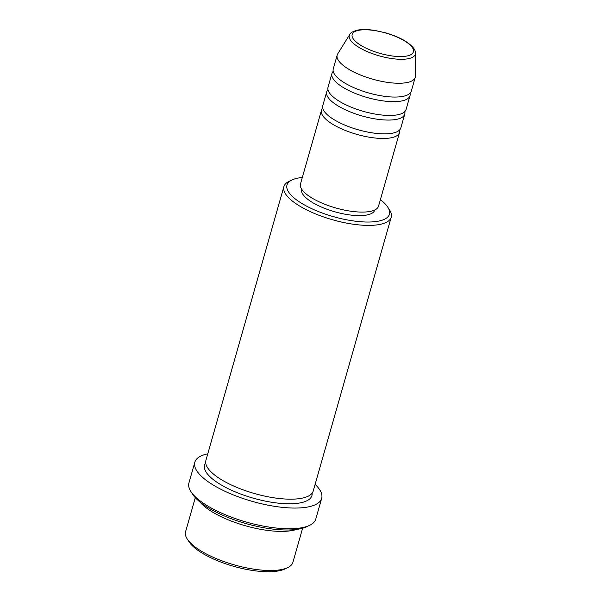 <?xml version="1.0" encoding="UTF-8"?>
<svg xmlns="http://www.w3.org/2000/svg" width="601" height="601" viewBox="0 0 601 601"><rect width="100%" height="100%" fill="white"/><g stroke="black" fill="none" stroke-linecap="round" stroke-linejoin="round"><path stroke-width="0.9" d="M399.552 130.034A40.583 13.477 -164.1 0 1 399.515 132.513A40.583 13.477 -164.1 0 1 390.733 137.869A40.583 13.477 -164.1 0 1 345.515 130.53A40.583 13.477 -164.1 0 1 321.46 110.276A40.583 13.477 -164.1 0 1 322.737 108.15M404.796 111.628A40.583 13.477 -164.1 0 1 404.758 114.107L400.829 127.908A40.583 13.477 -164.1 0 1 392.047 133.264A40.583 13.477 -164.1 0 1 346.822 125.925A40.583 13.477 -164.1 0 1 322.775 105.678L326.704 91.87A40.583 13.477 -164.1 0 1 327.981 89.744M404.758 114.107A40.583 13.477 -164.1 0 1 395.976 119.464A40.583 13.477 -164.1 0 1 350.759 112.124A40.583 13.477 -164.1 0 1 326.704 91.87M410.04 93.223A40.583 13.477 -164.1 0 1 410.002 95.702L406.073 109.502A40.583 13.477 -164.1 0 1 397.291 114.859A40.583 13.477 -164.1 0 1 352.066 107.519A40.583 13.477 -164.1 0 1 328.018 87.273L331.947 73.465A40.583 13.477 -164.1 0 1 333.224 71.339M410.002 95.702A40.583 13.477 -164.1 0 1 401.22 101.058A40.583 13.477 -164.1 0 1 356.002 93.718A40.583 13.477 -164.1 0 1 331.947 73.465M415.411 53.196L415.419 76.019A40.583 13.477 -164.1 0 1 415.246 77.296L411.309 91.097A40.583 13.477 -164.1 0 1 402.535 96.453A40.583 13.477 -164.1 0 1 357.31 89.113A40.583 13.477 -164.1 0 1 333.255 68.867L337.191 55.059A40.583 13.477 -164.1 0 1 337.709 53.887L349.752 34.49A34.287 11.389 -164.1 0 0 368.203 52.009A34.287 11.389 -164.1 0 0 407.839 58.793A34.287 11.389 -164.1 0 0 415.411 53.196C415.749 49.62 412.083 45.406 404.398 40.56C399.034 37.465 392.776 34.888 385.624 32.837L374.859 30.441C368.203 29.381 362.561 29.254 357.933 30.05C352.922 31.357 350.188 32.837 349.752 34.49M287.684 567.614L284.821 568.974A53.264 17.692 -164.1 0 1 278.286 570.95A53.264 17.692 -164.1 0 1 227.764 564.512A53.264 17.692 -164.1 0 1 188.939 541.666L187.234 538.999A55.795 18.533 15.9 0 0 227.899 562.934A55.795 18.533 15.9 0 0 280.832 569.68A55.795 18.533 15.9 0 0 287.684 567.614A55.795 18.533 15.9 0 0 292.905 562.311L302.619 528.219M302.318 177.483A53.264 17.692 15.9 0 0 298.509 177.994A53.264 17.692 15.9 0 0 291.973 179.969A53.264 17.692 15.9 0 0 310.356 208.021A53.264 17.692 15.9 0 0 377.901 221.243A53.264 17.692 15.9 0 0 387.855 207.285A53.264 17.692 15.9 0 0 380.373 199.72M387.855 207.285L389.561 209.952A55.795 18.533 -164.1 0 1 391.213 217.209A55.795 18.533 -164.1 0 1 379.141 224.571A55.795 18.533 -164.1 0 1 316.96 214.482A55.795 18.533 -164.1 0 1 283.89 186.633A55.795 18.533 -164.1 0 1 289.111 181.337L291.973 179.969M309.598 525.342L306.735 526.701A63.406 21.058 -164.1 0 1 298.96 529.053A63.406 21.058 -164.1 0 1 238.807 521.39A63.406 21.058 -164.1 0 1 192.59 494.187L190.878 491.52A65.945 21.906 15.9 0 0 238.95 519.812A65.945 21.906 15.9 0 0 301.499 527.783A65.945 21.906 15.9 0 0 309.598 525.342A65.945 21.906 15.9 0 0 315.773 519.076L321.67 498.372A65.945 21.906 -164.1 0 1 307.404 507.079A65.945 21.906 -164.1 0 1 233.917 495.149A65.945 21.906 -164.1 0 1 194.829 462.244A65.945 21.906 -164.1 0 1 207.788 453.793M296.488 529.436A55.795 18.533 -164.1 0 1 291.973 530.57A55.795 18.533 -164.1 0 1 241.437 524.59A55.795 18.533 -164.1 0 1 199.863 501.91M391.213 217.209L313.226 490.994A55.795 18.533 -164.1 0 1 301.146 498.357A55.795 18.533 -164.1 0 1 238.973 488.267A55.795 18.533 -164.1 0 1 205.895 460.419L283.89 186.633M399.515 132.513L378.547 206.135A40.583 13.477 -164.1 0 1 369.765 211.492A40.583 13.477 -164.1 0 1 324.54 204.152A40.583 13.477 -164.1 0 1 300.492 183.898L321.46 110.276M374.821 209.952L374.791 210.042A38.043 12.636 -164.1 0 1 366.565 215.06A38.043 12.636 -164.1 0 1 324.164 208.179A38.043 12.636 -164.1 0 1 301.619 189.195L301.642 189.105M315.112 484.368A65.945 21.906 -164.1 0 1 321.67 498.372M415.246 77.296A40.583 13.477 -164.1 0 1 406.464 82.653A40.583 13.477 -164.1 0 1 361.246 75.313A40.583 13.477 -164.1 0 1 337.191 55.059M195.295 497.651L185.581 531.742A55.795 18.533 15.9 0 0 187.234 538.999M194.829 462.244L188.932 482.949A65.945 21.906 15.9 0 0 190.878 491.52M406.501 56.096A31.838 10.578 15.9 0 0 402.339 39.636A31.838 10.578 15.9 0 0 359.037 30.245A31.838 10.578 15.9 0 0 363.207 46.705A31.838 10.578 15.9 0 0 406.501 56.096M312.122 493.166A55.795 18.533 -164.1 0 1 299.839 502.954A55.795 18.533 -164.1 0 1 234.48 491.558A55.795 18.533 -164.1 0 1 205.692 462.845"/></g></svg>
